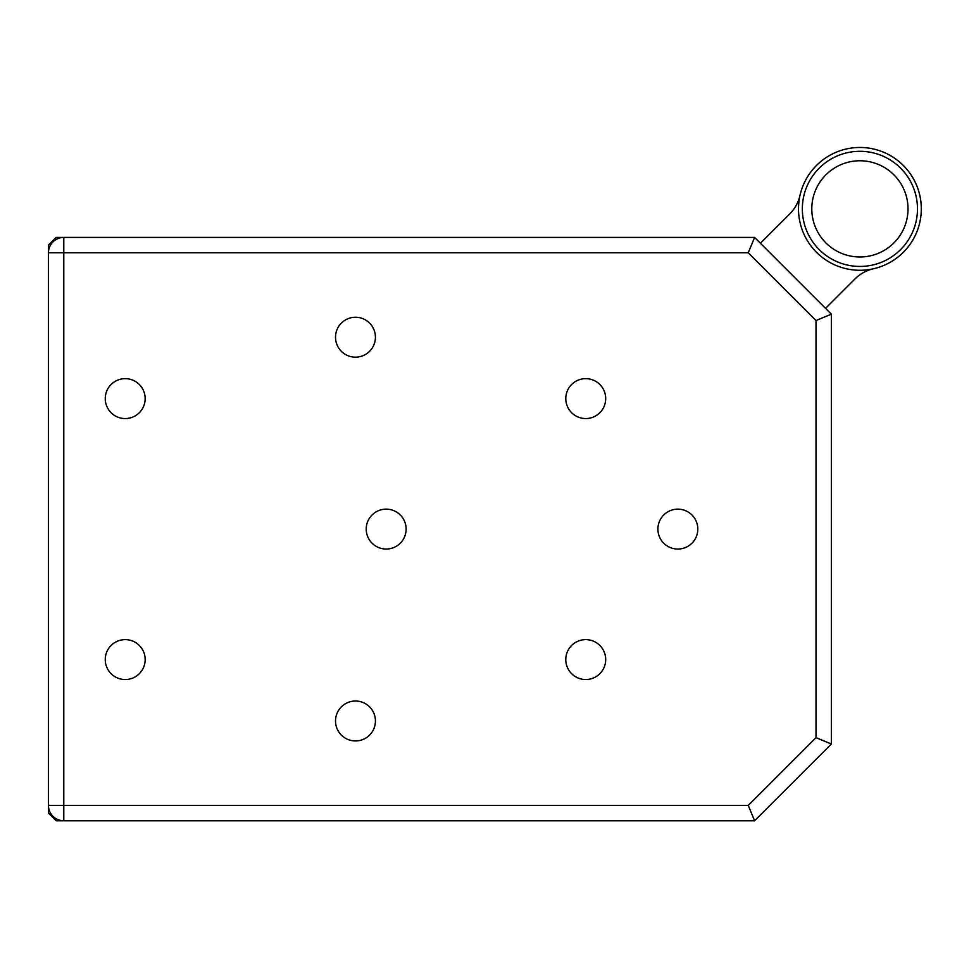 <?xml version="1.0" encoding="UTF-8"?>
<svg xmlns="http://www.w3.org/2000/svg" width="969" height="969" viewBox="0 0 969 969"><rect width="100%" height="100%" fill="white"/><g stroke="black" fill="none" stroke-linecap="round" stroke-linejoin="round"><path stroke-width="1.45" d="M125.207 378.649A19.961 19.961 0 0 0 105.246 398.61A19.961 19.961 0 0 0 125.207 418.56A19.961 19.961 0 0 0 145.168 398.61A19.961 19.961 0 0 0 125.207 378.649M585.748 378.649A19.961 19.961 0 0 0 565.787 398.61A19.961 19.961 0 0 0 585.748 418.56A19.961 19.961 0 0 0 605.698 398.61A19.961 19.961 0 0 0 585.748 378.649M125.207 639.625A19.961 19.961 0 0 0 105.246 659.574A19.961 19.961 0 0 0 125.207 679.535A19.961 19.961 0 0 0 145.168 659.574A19.961 19.961 0 0 0 125.207 639.625M585.748 639.625A19.961 19.961 0 0 0 565.787 659.574A19.961 19.961 0 0 0 585.748 679.535A19.961 19.961 0 0 0 605.698 659.574A19.961 19.961 0 0 0 585.748 639.625M355.478 701.023A19.961 19.961 0 0 0 335.516 720.984A19.961 19.961 0 0 0 355.478 740.946A19.961 19.961 0 0 0 375.427 720.984A19.961 19.961 0 0 0 355.478 701.023M355.478 317.251A19.961 19.961 0 0 0 335.516 337.2A19.961 19.961 0 0 0 355.478 357.161A19.961 19.961 0 0 0 375.427 337.2A19.961 19.961 0 0 0 355.478 317.251M677.852 509.137A19.961 19.961 0 0 0 657.89 529.098A19.961 19.961 0 0 0 677.852 549.048A19.961 19.961 0 0 0 697.813 529.098A19.961 19.961 0 0 0 677.852 509.137M386.183 509.137A19.961 19.961 0 0 0 366.221 529.098A19.961 19.961 0 0 0 386.183 549.048A19.961 19.961 0 0 0 406.132 529.098A19.961 19.961 0 0 0 386.183 509.137M903.326 252.291A61.41 61.41 0 0 0 850.237 148.233A61.41 61.41 0 0 1 920.55 199.202A61.41 61.41 0 0 1 869.581 269.515A61.41 61.41 0 0 1 799.268 218.546A61.41 61.41 0 0 1 850.237 148.233A61.41 61.41 0 0 0 799.268 218.546A61.41 61.41 0 0 0 869.581 269.515M816.492 165.457A61.41 61.41 0 0 0 800.031 195.278A38.372 38.372 0 0 1 789.747 213.907L760.423 243.231M852.332 161.363A48.111 48.111 0 0 1 907.42 201.298A48.111 48.111 0 0 1 867.485 256.385A48.111 48.111 0 0 1 812.397 216.45A48.111 48.111 0 0 1 852.332 161.363M825.552 308.36L854.876 279.036A38.372 38.372 0 0 1 873.505 268.752M754.609 820.767L63.797 820.767A15.347 15.347 0 0 1 48.45 805.421L48.45 252.776A15.347 15.347 0 0 1 63.797 237.417L56.129 237.417L48.45 245.096L48.45 813.088L56.129 820.767L63.797 820.767L63.797 805.421L748.25 805.421L816.007 737.651L831.366 744.01L754.609 820.767L748.25 805.421M816.007 737.651L816.007 320.533L748.25 252.776L754.609 237.417L831.366 314.174L831.366 744.01M748.25 252.776L48.45 252.776A15.347 15.347 0 0 1 63.797 237.417L754.609 237.417M816.007 320.533L831.366 314.174M850.843 152.024A57.571 57.571 0 0 1 916.759 199.808A57.571 57.571 0 0 1 868.975 265.724A57.571 57.571 0 0 1 803.059 217.94A57.571 57.571 0 0 1 850.843 152.024M48.45 805.421L63.797 805.421L63.797 237.417"/></g></svg>
